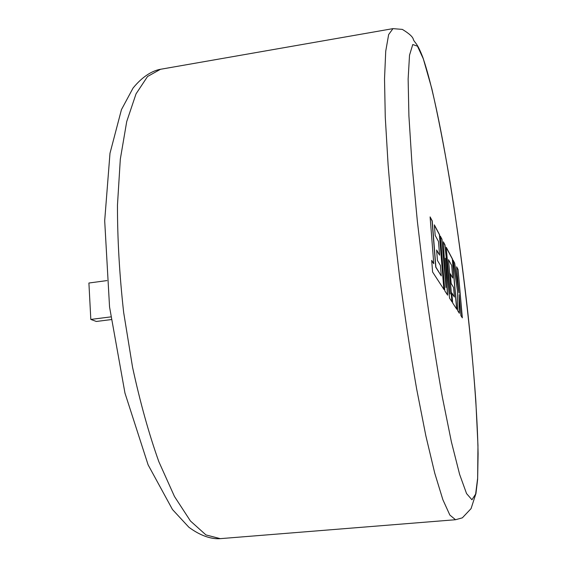 <?xml version="1.0" encoding="UTF-8"?>
<svg xmlns="http://www.w3.org/2000/svg" width="567" height="567" viewBox="0 0 567 567"><rect width="100%" height="100%" fill="white"/><g stroke="black" fill="none" stroke-linecap="round" stroke-linejoin="round"><path stroke-width="0.85" d="M441.268 275.916L435.888 267.121L432.231 220.889L430.105 216.899L433.776 263.726L431.685 260.359L432.593 271.997L444.039 289.631L439.538 234.646L434.336 224.858L435.194 235.475L438.475 241.443L439.588 255.157L436.611 249.99L437.455 260.487L440.424 265.469L441.268 275.916L435.732 267.142L432.075 220.91L430.133 217.267M444.826 290.843L447.618 295.152L445.343 258.205L449.56 298.143L452.09 302.041L448.504 259.693L451.686 265.484L452.764 278.05L450.326 273.811L451.141 283.401L453.579 287.483L454.394 297.037L451.807 292.877L452.664 302.927L456.796 309.291L452.445 258.935L446.257 247.29L450.191 293.997L445.003 244.937L443.351 241.818L445.974 287.54L441.984 239.246L440.332 236.141L444.826 290.843M462.339 317.839L458.072 269.516L456.626 266.809L458.937 293.082L454.684 263.145L453.054 260.076L457.406 290.481L457.64 310.596L459.369 313.26L459.064 294.571L460.921 315.649L462.339 317.839M110.785 316.896L90.819 319.427L96.34 321.468L111.146 319.597M90.819 319.427L88.906 283.018L106.929 280.594M462.19 317.605L458.072 269.516M459.235 313.048L459.064 294.571M458.937 293.082L454.55 263.166L453.104 260.444M457.945 269.538L456.655 267.121M445.974 287.54L441.842 239.267L440.361 236.489M450.191 293.997L444.868 244.951L443.366 242.137M456.633 309.043L452.31 258.949L446.286 247.623M454.394 297.037L451.835 293.16M452.764 278.05L450.347 274.109M451.927 301.786L448.504 259.693M447.455 294.897L445.343 258.205M439.588 255.157L436.64 250.316M443.862 289.361L439.397 234.667L434.372 225.219M433.776 263.726L431.714 260.678M455.528 519.726L449.858 515.063L442.87 499.704L434.754 473.197L425.867 435.895L416.674 389.104C410.558 353.879 404.888 316.613 399.664 277.313C394.866 237.956 391.017 200.456 388.104 164.827L385.269 117.22L384.525 78.884L385.73 51.186L388.65 34.566L392.966 28.633L402.35 29.399C409.232 33.573 412.904 36.94 413.378 39.506C414.838 43.283 416.929 41.767 423.166 58.288L431.856 88.785C437.965 115.477 443.989 146.336 449.936 181.362C461.524 253.258 471.12 334.119 475.819 400.749L477.967 445.456L477.634 479.285L475.947 493.51L471.064 508.62L462.353 517.834L455.528 519.726L220.265 538.65L205.941 534.922L190.455 521.009L174.48 496.501L158.859 461.722C148.894 433.79 140.12 402.265 132.536 367.147L123.663 312.467C119.502 275.13 117.433 239.373 117.461 205.176L120.317 159.157L126.717 121.572L136.045 93.846L147.548 76.495L160.482 69.287C153.487 70.499 143.451 75.283 133.039 88.083L121.451 109.629L109.991 153.281L104.689 220.74L109.551 306.967L124.967 393.094L148.107 464.841L172.481 509.527L188.875 527.246C202.128 537.055 213.128 539.238 220.265 538.65M423.202 58.564L417.461 46.161L412.769 44.531L409.523 55.176L408.134 78.997L408.906 115.852L411.996 164.246L417.34 221.151L424.591 282.231C430.19 323.474 436.108 361.725 442.338 396.992L451.375 441.792L459.603 474.331L466.556 493.581L471.942 499.775L475.635 494.091L477.655 478.165L478.094 453.834C477.464 415.391 473.367 362.341 467.109 306.187C455.996 208.181 437.887 101.181 423.202 58.564M392.966 28.633L160.482 69.287"/></g></svg>
